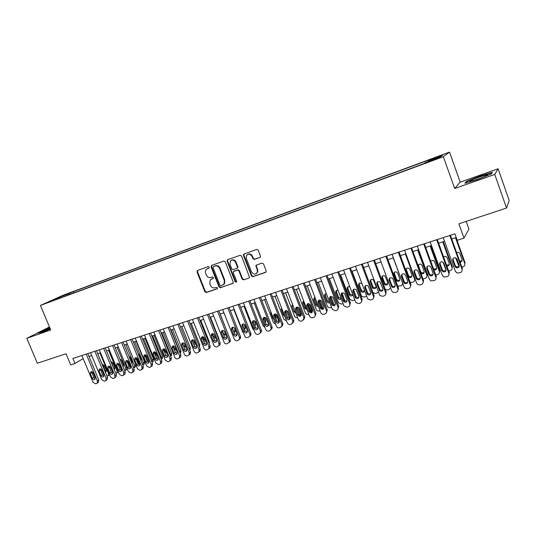 <?xml version="1.0" encoding="UTF-8"?>
<svg xmlns="http://www.w3.org/2000/svg" width="536" height="536" viewBox="0 0 536 536"><rect width="100%" height="100%" fill="white"/><g stroke="black" fill="none" stroke-linecap="round" stroke-linejoin="round"><path stroke-width="0.8" d="M209.301 267.129L208.283 266.6L197.543 270.412L196.98 271.879L204.859 291.778L206.3 292.542L217.06 288.884L217.469 287.859L216.45 287.33L215.05 287.805C212.993 288.261 211.445 287.45 210.4 285.366L209.744 283.698L210.313 279.872L213.274 278.345L213.395 277.507L212.37 276.978L210.97 277.467C208.919 277.936 207.365 277.125 206.32 275.035L205.663 273.367C205.107 271.739 205.375 270.372 206.481 269.266L209.127 268.027L209.301 267.129M438.817 156.217L434.328 158.033L438.817 156.217M259.819 257.528L260.489 256.818L260.456 256L258.205 250.178L256.677 249.408L243.545 254.285L243.438 255.411L251.411 275.926L252.918 276.697L265.568 272.402L266.204 270.888L263.498 263.88L261.97 263.109L256.543 264.985L255.886 265.655L257.253 269.956L257.374 272.054C255.585 274.814 253.642 274.767 251.538 271.92L246.292 258.399L246.493 255.531C248.483 253.528 250.319 253.816 251.994 256.396L252.871 258.66L254.392 259.431L260.208 257.287M49.466 326.98L26.8 338.323L37.346 363.254L66.029 353.767L70.692 364.902L74.98 363.522L72.863 358.45L454.91 233.81L457.228 240.275L463.995 238.098L468.94 229.086L466.199 221.381M494.762 174.455L498.118 168.786L460.196 182.153L454.675 188.491L494.762 174.455L506.527 208.042L458.883 223.8L463.995 238.098M454.675 188.491L443.346 156.693L40.434 305.433L63.255 295.175L449.523 152.103L443.346 156.693M26.8 338.323L50.712 329.948L40.434 305.433M225.288 261.843L223.814 261.086L211.673 265.394L211.09 266.874L218.996 286.961L220.457 287.725L233.173 283.135L233.227 282.117L225.288 261.843M227.706 259.699L240.088 255.304L241.589 256.067L249.568 277.427L248.932 278.05L243.605 279.866L242.111 279.089L238.889 270.834L237.401 270.07L233.381 271.685L233.294 272.777L236.637 281.34L236.617 282.03L235.177 281.836L227.11 261.2L227.706 259.699M498.118 168.786L509.2 200.504L506.527 208.042M63.717 295.416L70.424 292.736L63.717 295.416M428.472 161.483L428.304 160.606L429.624 159.701L73.345 291.618L69.218 293.487L69.05 294.666M428.304 160.606L442.542 155.333L439.895 157.262L425.336 162.636L423.922 163.607L55.644 299.617L60.005 297.648L50.719 301.078L60.052 296.877L69.218 293.487M460.196 182.153L449.523 152.103M89.03 356.5L91.757 355.616M97.699 353.693L100.493 352.782M106.47 350.852L109.337 349.921M115.341 347.971L118.275 347.02M124.312 345.063L127.32 344.092M133.39 342.122L136.472 341.124M142.576 339.147L145.732 338.122M151.862 336.139L155.098 335.087M161.269 333.091L164.579 332.019M170.776 330.009L174.173 328.91M180.404 326.893L183.882 325.761M190.146 323.731L193.71 322.578M200.008 320.535L203.653 319.356M209.985 317.305L213.717 316.093M220.088 314.029L223.907 312.79M230.312 310.719L234.225 309.446M240.671 307.363L244.671 306.063M251.15 303.966L255.25 302.639M261.762 300.529L265.963 299.162M272.509 297.045L276.81 295.651M283.397 293.514L287.792 292.093M294.418 289.942L298.921 288.482M305.587 286.325L310.197 284.83M316.897 282.66L321.613 281.132M328.354 278.948L333.178 277.38M339.958 275.182L344.903 273.581M351.723 271.377L356.782 269.735M378.543 291.993L375.964 293.54L373.331 292.837L372.761 291.939L363.656 267.504L368.815 265.836M375.716 263.598L381.016 261.883M387.957 259.632L393.377 257.876M400.365 255.612L405.913 253.816M412.941 251.538L418.616 249.696M425.691 247.404L431.5 245.522M438.615 243.217L444.558 241.287M451.721 238.969L456.23 237.508M74.98 363.522L83.181 358.577M73.868 292.884L73.345 291.618M237.676 267.9L237.475 267.39M60.648 297.768L60.052 296.877M49.788 327.751L37.788 333.231L42.19 332.22L50.31 328.99M492.403 172.304L479.961 176.029L466.407 181.443L464.886 183.312L477.335 179.627L491.318 174.032L492.403 172.304M466.588 181.945L466.407 181.443M209.187 267.96L207.271 268.75M211.264 279.156L213.301 278.311M197.69 270.358L197.476 271.605L205.342 291.477L206.782 292.241L217.395 288.629M211.794 265.353L211.566 266.606L219.465 286.666L220.919 287.43L233.053 283.31M213.415 266.566L213.006 267.605L219.948 285.252L220.973 285.782L224.048 284.053L224.35 280.576L219.593 268.469C218.541 266.359 216.973 265.548 214.896 266.037L213.683 266.412M223.351 284.804L224.504 283.765L224.805 280.288L224.35 280.576M213.884 266.298L215.371 265.769C217.442 265.286 219.003 266.097 220.061 268.201L224.805 280.288M248.932 278.05L243.605 279.866M233.977 271.236L237.843 269.796L239.337 270.559L242.547 278.807L244.041 279.578M227.8 259.665L227.565 260.938L235.626 281.547L236.57 282.11M235.545 262.251C234.098 259.873 232.383 259.458 230.393 261.012L229.951 264.221L231.793 268.938L233.281 269.702L237.307 268.06L237.388 266.982L235.545 262.251L235.994 261.983C234.835 259.886 233.287 259.324 231.344 260.288M237.227 268.208L237.75 267.792L237.837 266.714L237.388 266.982M235.994 261.983L237.837 266.714M247.699 254.439C249.682 253.448 251.257 254.01 252.429 256.134L253.3 258.399L254.814 259.169L260.221 257.273M256.422 273.521L257.796 271.772L257.675 269.682L257.253 269.956M256.55 264.985L256.335 266.231L257.675 269.682M244.128 253.87L243.88 255.156L251.84 275.638L253.34 276.415L266.01 272.107M99.971 352.956L108.507 373.579L108.969 373.264M102.885 364.38L104.922 370.229L106.369 371.421M109.592 374.765L109.13 375.093M105.411 372.312L106.014 372.011L106.275 370.282L104.319 365.565L102.168 364.48M107.039 376.245L108.198 375.716L108.507 373.579M86.209 354.095L97.405 381.029L97.11 383.213L96.514 383.568L95.643 383.83L93.083 382.356L81.901 355.495M98.095 382.55L98.825 380.078L87.81 353.572M95.12 377.652L94.865 379.414C93.901 380.011 93.063 379.709 92.359 378.503L90.35 373.686L90.638 371.883C91.602 371.321 92.427 371.636 93.11 372.822L95.12 377.652M95.227 378.778L93.787 377.565L91.683 371.609M49.955 328.139L42.625 331.523L50.304 328.963M38.806 332.997L49.882 327.965M471.566 180.197L470.173 180.967C467.519 182.709 481.047 178.401 486.092 175.875L486.923 175.446C491.405 173.014 477.027 177.483 471.566 180.197M492.095 172.8L491.231 174.066M465.663 183.084L466.876 181.59L480.008 176.337L492.068 172.733M108.513 350.189L117.069 370.932L117.799 370.436M111.394 361.673L113.424 367.582L114.912 368.775M118.362 371.81L117.652 372.473M114.201 369.592L114.825 367.616L112.868 362.872L110.945 361.693M115.836 373.538L116.774 373.063L117.069 370.932M121.685 370.128L119.019 363.844M117.15 347.388L125.732 368.259L126.724 367.575M122.644 365.726L123.555 366.101M127.179 368.674L126.268 369.82M123.079 366.778L123.474 364.922L121.511 360.152L119.85 358.939M124.734 370.805L125.451 370.383L125.732 368.259M130.663 367.756L127.541 360.688M125.886 344.554L134.489 365.552L135.755 364.674M131.782 363.281L132.292 363.401M135.903 365.036L135.514 366.765L134.978 367.14M132.024 363.877L132.225 362.202L130.255 357.398L128.881 356.206M133.725 368.024L134.221 367.663L134.489 365.552M139.548 365.11L136.245 357.686M134.717 341.693L143.346 362.818L144.613 361.921L144.365 364.018L143.782 364.426M136.171 341.224L144.613 361.921M141.048 360.862L141.062 359.442L139.092 354.611L138.047 353.526M142.804 365.17L143.346 362.818M94.892 351.261L106.121 378.356L105.833 380.54L105.21 380.915L104.339 381.183L101.753 379.696L90.537 352.681M106.771 379.903L107.234 379.582L107.522 377.411L96.48 350.745M103.83 374.959L103.582 376.721C102.604 377.344 101.753 377.043 101.029 375.823L99.019 370.972L99.294 369.177C100.272 368.594 101.11 368.902 101.813 370.101L103.83 374.959M103.93 376.111L102.443 374.885L100.339 368.875M103.683 348.393L114.939 375.656L114.664 377.826L114.007 378.235L113.123 378.503L110.523 377.009L99.274 349.834M115.541 377.223L116.044 376.875L116.319 374.711L105.244 347.884M112.634 372.239L112.393 374.001C111.401 374.644 110.537 374.349 109.8 373.116L107.783 368.232L108.051 366.436C109.043 365.827 109.893 366.135 110.61 367.354L112.634 372.239M112.728 373.411L111.193 372.178L109.096 366.115M112.567 345.492L123.856 372.929L123.595 375.086L122.912 375.522L122.014 375.79L119.387 374.296L108.111 346.946M124.406 374.517L124.955 374.135L125.216 371.984L114.114 344.99M121.538 369.492L121.31 371.24C120.305 371.917 119.428 371.629 118.677 370.369L116.654 365.465L116.908 363.669C117.913 363.033 118.778 363.334 119.508 364.567L121.538 369.492M121.625 370.684L120.044 369.438L117.947 363.328M121.558 342.564L132.881 370.162L132.633 372.306L131.91 372.775L131.005 373.049L128.359 371.548L117.049 344.032M133.377 371.783L133.973 371.361L134.214 369.224L123.079 342.062M130.543 366.704L130.328 368.446C129.31 369.163 128.419 368.875 127.648 367.602L125.618 362.658L125.866 360.875C126.885 360.205 127.762 360.5 128.513 361.753L130.543 366.704M130.623 367.924L129.002 366.671L126.905 360.5M148.231 362.128L145.115 354.819M143.655 338.799L152.298 360.051L153.551 359.16L153.323 361.237L152.686 361.693M145.082 338.337L153.551 359.16M150.12 357.693L147.373 350.933M146.154 355.14L147.809 358.423M151.969 362.236L152.298 360.051M130.65 339.596L142.006 367.368L141.779 369.498L141.022 370.001L140.104 370.276L137.43 368.768L126.094 341.084M142.449 369.016L143.092 368.554L143.32 366.43L132.157 339.107M139.655 363.89L139.454 365.619C138.429 366.369 137.518 366.095 136.727 364.795L134.69 359.823L134.931 358.048C135.956 357.345 136.854 357.633 137.618 358.912L139.655 363.89M139.729 365.13L138.06 363.87L136.03 358.912L135.963 357.646M156.881 358.792L154.301 352.467M152.686 335.871L161.356 357.251L162.589 356.366L162.381 358.417L161.684 358.919M154.1 335.415L162.589 356.366M159.112 354.008L156.994 348.789M155.018 351.964L156.15 354.745L157.269 355.87M161.222 359.207L161.356 357.251M139.856 336.595L151.239 364.54L151.031 366.644L150.234 367.187L149.303 367.475L146.609 365.954L135.239 338.095M151.621 366.222L152.325 365.706L152.532 363.609L141.337 336.112M148.874 361.043L148.686 362.751C147.648 363.549 146.723 363.281 145.913 361.954L143.869 356.956L144.09 355.194C145.129 354.45 146.047 354.732 146.831 356.031L148.874 361.043M148.941 362.303L147.219 361.036L145.189 356.051L145.129 354.758M161.832 332.91L170.522 354.417L171.728 353.539L171.54 355.562L170.783 356.118M163.219 332.461L171.728 353.539M164.049 348.903L165.262 351.904L166.783 353.137M170.555 356.065L170.522 354.417M149.162 333.553L160.579 361.679L160.398 363.756L159.554 364.346L158.616 364.634L155.896 363.113L144.492 335.08M160.894 363.388L161.664 362.825L161.852 360.748L150.623 333.077M158.2 358.162L158.033 359.85C156.981 360.695 156.036 360.44 155.206 359.087L153.155 354.055L153.363 352.306C154.415 351.522 155.346 351.79 156.15 353.117L158.2 358.162M158.254 359.442L156.492 358.169L154.448 353.15L154.401 351.844M171.078 329.915L179.788 351.556L180.974 350.678L180.813 352.675L180.13 353.231M172.438 329.473L180.974 350.678M173.249 345.975L174.481 349.03L176.371 350.269M179.942 352.762L179.788 351.556M158.582 330.484L170.026 358.785L169.872 360.828L168.981 361.472L168.036 361.76L165.289 360.232L153.859 332.025M170.274 360.527L171.118 359.897L171.279 357.86L160.023 330.015M167.634 355.241L167.493 356.909C166.428 357.8 165.47 357.559 164.606 356.179L162.555 351.12L162.736 349.392C163.802 348.561 164.746 348.815 165.584 350.169L167.634 355.241M167.688 356.547L165.865 355.268L163.822 350.216L163.781 348.889M180.424 326.88L189.161 348.661L190.327 347.784L189.757 350.196M181.771 326.451L190.327 347.784M184.23 343.375L185.536 346.042M182.756 343.509L183.808 346.129L186.039 347.295M182.535 342.946L181.818 343.476C182.903 342.524 183.888 342.759 184.786 344.166L186.85 349.305L186.749 350.906C185.677 351.924 184.672 351.71 183.741 350.269L181.684 345.137L181.818 343.476M168.116 327.375L179.594 355.85L179.466 357.86L177.563 358.859C176.351 359.08 175.426 358.571 174.796 357.324L163.333 328.93M179.761 357.633L180.686 356.929L180.813 354.933L169.53 326.913M177.181 352.293L177.061 353.928C175.996 354.879 175.011 354.651 174.12 353.244L172.063 348.145L172.224 346.444C173.296 345.559 174.267 345.807 175.125 347.187L177.181 352.293M177.228 353.613L175.359 352.333L173.309 347.254L173.275 345.901M191.211 323.389L199.787 344.862L199.432 346.96M193.456 339.965L194.4 342.33L195.493 343.449M193.67 343.851L195.794 344.206M177.764 324.226L189.268 352.889L189.175 354.845L187.211 355.917C185.985 356.145 185.054 355.629 184.418 354.376L172.927 325.801M189.175 354.845L190.367 353.921L190.468 351.971L179.151 323.771M186.883 350.645L184.96 349.365L182.903 344.253L182.883 342.879M200.759 320.294L209.355 341.901L209.261 343.79M202.876 336.735L203.921 339.362L205.482 340.608M203.68 341.244L205.636 341.003M187.526 321.037L199.064 349.887L198.997 351.784L196.973 352.943C195.727 353.17 194.789 352.655 194.153 351.395L182.629 322.639M199.131 351.723L200.176 350.866L200.236 348.976L188.893 320.595M196.625 346.283L196.558 347.844C195.479 348.929 194.454 348.735 193.483 347.254L191.419 342.095L191.526 340.467C192.618 339.456 193.63 339.67 194.555 341.117L196.625 346.283M196.652 347.643L194.675 346.357L192.612 341.211L192.598 339.817M210.42 317.165L219.036 338.906L219.13 340.367M212.457 333.586L213.556 336.353L215.539 337.606M213.73 338.404L215.552 337.64M197.409 317.815L208.973 346.852L208.946 348.681L206.849 349.928C205.596 350.162 204.645 349.646 204.002 348.373L192.451 319.436M208.993 348.708L210.092 347.763L210.119 345.948L198.749 317.379M206.521 343.228L206.487 344.728C205.402 345.894 204.357 345.727 203.345 344.213L201.268 339.013L201.348 337.439C202.44 336.347 203.479 336.541 204.451 338.022L206.521 343.228M206.541 344.601L204.504 343.315L202.44 338.136L202.44 336.729M220.196 313.995L228.999 336.595M222.333 330.88L223.298 333.318L225.368 334.565L225.502 334.022M223.867 335.435L225.361 334.578M207.412 314.552L219.003 343.777L219.016 345.519L216.845 346.879C215.579 347.12 214.621 346.598 213.971 345.318L202.394 316.193M218.976 345.666L220.142 344.615L220.129 342.879L208.725 314.123M216.537 340.132L216.531 341.566C215.459 342.832 214.387 342.685 213.321 341.13L211.244 335.898L211.285 334.384C212.383 333.198 213.442 333.372 214.46 334.893L216.537 340.132M216.551 341.526L214.46 340.239L212.39 335.027L212.39 333.593M232.859 335.476L223.894 312.796M233.475 330.779L235.291 331.483M234.098 332.354L235.317 331.416L234.406 327.818M217.536 311.249L229.16 340.668L229.214 342.31L226.969 343.797C225.683 344.038 224.718 343.516 224.068 342.229L212.457 312.91M229.093 342.578L230.306 341.405L230.252 339.77L218.822 310.833M226.681 336.997L226.708 338.357C225.636 339.724 224.544 339.603 223.425 338.008L221.341 332.742L221.348 331.295C222.44 330.015 223.519 330.156 224.597 331.724L226.681 336.997M226.688 338.41L224.53 337.117L222.46 331.878L222.467 330.431L221.348 331.295M243.565 333.225L242.728 332.112L233.87 309.567M244.027 328.159L245.327 328.367M244.423 329.178L245.394 328.193L244.242 324.159M227.787 307.905L239.438 337.519L239.532 339.04L238.245 340.36L237.214 340.675C235.914 340.923 234.935 340.394 234.286 339.1L222.648 309.587M239.364 339.442L240.597 338.142L240.51 336.628L229.046 307.497M236.946 333.828L237.006 335.094C235.954 336.575 234.835 336.494 233.649 334.846L231.559 329.553L231.532 328.193C232.611 326.793 233.716 326.906 234.855 328.521L236.946 333.828M236.946 335.248L234.728 333.968L232.651 328.689L232.671 327.221M254.191 330.404L252.845 328.983L243.967 306.291M254.593 325.211L255.484 325.218M254.861 325.895L255.592 324.916L255.505 323.791L254.299 320.695M238.165 304.522L249.85 334.33L249.97 335.71L248.63 337.191L247.585 337.513C246.265 337.76 245.28 337.238 244.63 335.931L232.959 306.217M249.769 336.266L251.009 334.826L250.888 333.446L239.398 304.12M247.337 330.618L247.424 331.771C246.413 333.385 245.267 333.345 244.001 331.65L241.843 325.064C242.895 323.536 244.027 323.603 245.24 325.272L247.337 330.618M247.331 332.052L245.053 330.772L242.969 325.459L242.996 323.979M264.891 327.396L263.089 325.821L254.191 302.981M265.742 317.754L268.489 324.019M265.24 322.089L265.769 322.022M265.4 322.518L265.796 320.588L264.523 317.312M260.322 315.65L262.895 322.27M268.375 325.566L268.255 324.226M248.671 301.091L260.389 331.101L260.536 332.32L259.143 333.988L258.084 334.31C256.751 334.565 255.759 334.035 255.103 332.722L243.404 302.813M260.302 333.044L261.541 331.436L261.394 330.223L249.877 300.703M257.856 327.369L257.97 328.387C257.005 330.156 255.84 330.163 254.479 328.407L252.282 321.915C253.294 320.24 254.453 320.267 255.759 321.989L257.856 327.369M257.843 328.816L255.505 327.543L253.414 322.19L253.448 320.695M275.692 324.253L273.454 322.618L264.536 299.631M276.007 314.076L278.687 321.004L279.216 320.528M276.047 319.014L276.214 317.339L274.908 313.969M270.834 311.724L270.821 313.118L272.864 318.384L273.836 319.476M278.807 322.304L278.687 321.004M259.31 297.621L271.055 327.838L271.223 328.87L269.789 330.739L268.717 331.067C267.364 331.328 266.365 330.792 265.702 329.473L253.977 299.363M270.961 329.787L272.201 327.992L272.033 326.96L260.489 297.239M268.516 324.072L268.643 324.943C267.739 326.873 266.553 326.94 265.092 325.131L262.861 318.752C263.819 316.91 264.998 316.877 266.405 318.659L268.516 324.072M268.496 325.533L266.084 324.267L263.987 318.88L264.027 317.379M286.599 320.997L283.946 319.376L275.008 296.234M286.465 310.532L289.246 317.741L290.077 316.977M290.291 317.567L289.989 318.907M286.78 315.356L285.447 310.672M281.581 308.006L281.32 309.815L283.363 315.114L284.817 316.381M289.38 318.947L289.246 317.741M270.09 294.103L281.862 324.528L282.03 325.345L280.562 327.456L279.484 327.784C278.117 328.052 277.105 327.516 276.442 326.183L264.684 295.872M281.762 326.484L282.975 324.474L282.807 323.657L271.229 293.735M279.303 320.742L279.437 321.439C278.62 323.55 277.42 323.67 275.832 321.814L273.588 315.563C274.459 313.547 275.665 313.453 277.192 315.289L279.303 320.742M279.276 322.21L276.797 320.957L274.7 315.53L274.74 314.016M297.614 317.634L297.567 317.654C296.214 317.915 295.215 317.399 294.572 316.093L285.608 292.797M297.098 307.054L299.932 314.438L300.797 313.62L300.676 315.563M298.425 307.45L300.797 313.62M292.71 304.87L295.336 311.697M297.56 311.396L296.153 307.409M292.515 304.374L291.819 305.875L293.996 311.805L295.879 313.125M300.086 315.503L299.932 314.438M281.005 290.546L292.803 321.171L292.951 321.761L291.484 324.126L290.385 324.461C289.005 324.729 287.979 324.193 287.316 322.853L275.531 292.334M292.703 323.134L293.862 320.897L293.715 320.314L282.11 290.184M290.224 317.366L290.351 317.875C289.654 320.173 288.442 320.361 286.713 318.451L284.469 312.361C285.232 310.143 286.445 309.982 288.113 311.872L290.224 317.366M290.197 318.846L287.644 317.6L285.541 312.14L285.594 310.612M308.763 314.21L308.347 314.337C306.981 314.605 305.976 314.083 305.326 312.769L296.341 289.319M307.892 303.617L310.753 311.094L311.584 310.284L311.523 312.12M309.051 303.644L311.584 310.284M303.456 301.915L302.599 302.693L303.631 300.783L303.564 302.297L305.614 307.651L306.699 308.796M307.409 305.219L307.021 304.2M302.599 302.693L304.763 308.448L307.054 309.734M310.913 311.959L310.753 311.094M292.053 286.941L303.986 318.123L302.538 320.756L301.426 321.098C300.026 321.365 298.994 320.83 298.324 319.483L286.512 288.75M303.785 319.744L304.763 316.923L293.132 286.586M301.292 313.949L301.379 314.25C300.83 316.736 299.611 317.004 297.735 315.047L295.51 309.131C296.127 306.713 297.346 306.471 299.168 308.421L301.292 313.949M301.259 315.429C300.093 315.751 299.222 315.342 298.632 314.197L296.522 308.703L296.582 307.168M320.059 310.733L319.268 310.981C317.882 311.249 316.863 310.726 316.213 309.406L307.208 285.795M318.86 300.214L321.707 307.711L322.511 306.907L322.511 308.589M319.878 299.993L322.511 306.907M314.491 297.353L314.371 298.706L316.475 304.26L318.096 305.574M318.471 302.123L318.076 301.085M314.913 297.232L313.54 299.483L315.657 305.051C316.267 306.217 317.158 306.605 318.337 306.217M321.855 308.294L321.707 307.711M303.249 283.289L315.141 314.424C315.483 315.838 315.014 316.81 313.734 317.346L312.609 317.687C311.188 317.962 310.15 317.419 309.48 316.066L297.634 285.119M315.007 316.307L315.985 313.58L304.294 282.948M312.501 310.485L312.528 310.572C312.146 313.252 310.94 313.594 308.897 311.597L306.713 305.868C307.161 303.242 308.381 302.927 310.371 304.917L312.501 310.485M312.461 311.972C311.269 312.334 310.371 311.932 309.761 310.759L307.59 305.051L307.704 303.684M331.503 307.215L330.323 307.577C328.943 307.858 327.918 307.342 327.255 306.043L318.216 282.231M329.988 296.85L332.802 304.281L333.573 303.483L333.647 304.964M330.893 296.415L333.573 303.483M325.493 293.882L325.419 295.41L327.496 300.884L329.586 302.157M329.62 298.833L329.385 298.224M326.384 293.715C324.903 293.875 324.32 294.693 324.628 296.174L326.712 301.668C327.489 302.961 328.501 303.262 329.74 302.565M314.592 279.591L326.478 310.86C326.873 312.314 326.411 313.325 325.077 313.888L323.938 314.23C322.525 314.511 321.473 313.982 320.789 312.642L308.904 281.447M326.377 312.816L327.288 310.016L315.604 279.256M323.851 306.974C323.57 309.721 322.364 310.116 320.226 308.153L318.076 302.512C318.31 299.791 319.503 299.369 321.667 301.239L323.851 306.974M323.818 308.468C322.618 308.87 321.7 308.495 321.057 307.322L318.913 301.701L318.974 300.153M343.073 303.604L341.512 304.133L338.531 302.833L329.359 278.62M341.305 293.547L341.727 294.679M342.089 292.897L344.903 301.232M336.628 290.371L336.554 291.899L338.732 297.607L341.184 298.592M338.042 290.257C336.28 290.117 335.529 290.914 335.797 292.656L337.982 298.391C339.013 299.684 340.099 299.812 341.251 298.766M326.082 275.839L337.995 307.329C338.39 308.796 337.915 309.815 336.568 310.384L335.409 310.733L332.347 309.393L320.32 277.722M337.901 309.285L338.772 306.492L327.06 275.524M335.348 303.423C335.161 306.083 333.968 306.552 331.777 304.823L329.519 298.934C329.66 296.308 330.839 295.812 333.05 297.433L335.348 303.423M335.315 304.91L332.568 303.999L330.323 298.13L330.39 296.582M354.778 299.879L352.849 300.649L349.975 299.57L340.648 274.961M352.822 290.371L353.17 291.309M353.459 289.44L356.273 297.339M347.904 286.82L347.831 288.341L350.129 294.277L352.788 294.934M349.908 286.907C347.877 286.304 346.946 287.035 347.107 289.092L349.412 295.048C350.758 296.328 351.911 296.234 352.856 294.767M355.549 297.788L355.415 297.292M337.727 272.04L349.66 303.751C350.062 305.232 349.573 306.257 348.206 306.833L347.033 307.188L344.078 306.076L343.81 305.547L331.885 273.95M349.573 305.701L350.403 302.927L338.665 271.739M347.006 299.818C346.899 302.391 345.727 302.934 343.496 301.433L341.117 295.309C341.177 292.783 342.33 292.207 344.561 293.594L347.006 299.818M346.966 301.306L344.253 300.616L341.888 294.512L341.948 292.964M366.604 296.013L364.333 297.118L361.572 296.24L352.078 271.256M365.023 286.057L365.438 287.162M359.321 283.222L359.254 284.743L361.679 290.88L364.299 291.343M367.602 292.958L367.743 294.076M362.115 284.013L361.827 283.624C359.649 282.499 358.557 283.115 358.564 285.487L361.003 291.651C362.966 292.89 364.112 292.408 364.433 290.211M349.519 268.194L361.485 300.133C361.88 301.621 361.385 302.659 359.998 303.235L358.812 303.597L355.978 302.686L355.556 301.949L343.603 270.124M361.405 302.063L362.189 299.309L350.423 267.9M358.805 296.174C358.772 298.659 357.626 299.262 355.381 297.969L352.869 291.631C352.862 289.199 353.981 288.569 356.219 289.735L358.805 296.174M358.778 297.648L356.105 297.158L353.599 290.847L353.66 289.306M376.808 282.827L377.163 283.765M370.885 279.584L370.818 281.092L372.895 286.666L373.384 287.423L375.964 287.698M375.997 286.257L373.337 279.812C371.167 278.874 370.108 279.551 370.168 281.829L372.741 288.18C374.932 289.232 376.011 288.596 375.997 286.257M361.472 264.295L373.465 296.462C373.86 297.962 373.358 299.008 371.951 299.597L370.751 299.959L368.044 299.229L367.455 298.304L355.475 266.251M373.391 298.371L374.128 295.651L362.336 264.014M370.771 292.475C370.791 294.88 369.679 295.537 367.435 294.445L364.775 287.912C364.715 285.567 365.8 284.877 368.024 285.849L370.771 292.475M370.745 293.942L368.111 293.641L367.609 292.864L365.465 287.135L365.525 285.601M382.597 275.906L382.537 277.4L384.62 283.015L385.243 283.892L387.776 284M387.803 282.579L384.995 275.98C382.845 275.209 381.82 275.926 381.92 278.13L384.64 284.643C386.811 285.527 387.87 284.837 387.803 282.579M385.284 289.4L387.749 289.916L388.935 289.554L390.563 287.698M373.585 260.342L385.605 292.743C386 294.251 385.485 295.309 384.064 295.906L382.845 296.274L380.272 295.698L379.515 294.612L367.508 262.325M385.545 294.626L386.228 291.939L374.409 260.074M382.892 288.73C382.959 291.055 381.88 291.758 379.642 290.84L376.842 284.14C376.734 281.876 377.786 281.145 379.997 281.936L382.892 288.73M382.872 290.177L380.285 290.05L379.642 289.145L377.491 283.37L377.545 281.849M393.27 257.91L402.502 282.66M394.456 272.181L394.409 273.655L396.493 279.31L397.25 280.295L399.749 280.254M402.925 283.805L402.368 284.583M399.769 278.854L397.672 273.166L396.814 272.114C394.69 271.491 393.699 272.248 393.833 274.378L396.687 281.031C398.844 281.769 399.869 281.045 399.769 278.854M397.712 286.07L400.881 285.876C402.288 285.286 402.804 284.254 402.422 282.774M385.866 256.335L397.913 288.971C398.302 290.499 397.779 291.557 396.332 292.16L395.099 292.535L392.66 292.093L391.736 290.867L379.709 258.345M397.866 290.82L398.489 288.18L386.65 256.081M395.179 284.938C395.287 287.189 394.228 287.933 392.017 287.169L389.069 280.321C388.928 278.13 389.947 277.353 392.131 277.996L393.022 279.089L395.179 284.938M395.166 286.358L392.613 286.385L391.829 285.373L389.679 279.558L389.726 278.057M405.39 253.984L414.556 279.022L414.938 278.465M406.476 268.415L406.435 269.869L408.519 275.558L409.41 276.63L411.876 276.449M415.212 279.216L414.522 280.79M411.889 275.075L409.792 269.347L408.794 268.214C406.697 267.719 405.732 268.509 405.899 270.58L407.99 276.288L408.881 277.36C411.018 277.97 412.017 277.206 411.889 275.075M410.248 282.539L412.988 282.157C414.415 281.554 414.938 280.516 414.556 279.022M398.308 252.275L410.382 285.152C410.777 286.686 410.241 287.758 408.774 288.368L407.521 288.75L405.209 288.415L404.124 287.068L392.071 254.312M410.355 286.961L410.918 284.368L399.052 252.034M407.635 281.085C407.769 283.276 406.744 284.06 404.546 283.43L403.628 282.325L401.464 276.449C401.297 274.318 402.288 273.507 404.439 274.023L405.471 275.196L407.635 281.085M407.628 282.485L405.102 282.653L404.191 281.547L402.034 275.692L402.067 274.218M417.671 250.004L426.857 275.223L427.319 274.492L426.844 276.945M418.321 249.789L427.319 274.492M418.643 264.61L418.616 266.024L420.706 271.759L421.718 272.898L424.17 272.583M420.934 273.434L421.236 273.628C423.346 274.117 424.324 273.327 424.17 271.25L422.067 265.481L420.948 264.281C419.547 263.846 418.589 264.275 418.06 265.568M422.917 278.861L425.256 278.385C426.703 277.775 427.239 276.723 426.857 275.223M410.931 248.161L423.025 281.279C423.413 282.827 422.87 283.906 421.383 284.522L420.117 284.911L417.926 284.663L416.68 283.222L404.6 250.225M423.011 283.035L423.514 280.502L411.621 247.934M420.258 277.186C420.418 279.323 419.413 280.134 417.243 279.625L416.197 278.439L414.027 272.516C413.839 270.445 414.804 269.608 416.928 270.017L418.087 271.25L420.258 277.186M420.264 278.546L417.752 278.854L416.713 277.675L414.556 271.779L414.576 270.332M433.101 273.387L430.81 267.082M430.113 245.97L439.319 271.37L439.741 270.653L439.326 273.032M430.73 245.769L439.741 270.653M433.302 268.382L434.187 269.106L436.632 268.663M430.978 260.757L430.85 261.615M433.845 269.869C435.889 270.171 436.807 269.34 436.612 267.37L434.508 261.561L433.269 260.308L430.676 261.132M435.735 275.062L437.691 274.559C439.158 273.95 439.701 272.884 439.319 271.37M423.721 243.987L435.842 277.353C436.23 278.914 435.674 280 434.167 280.63L430.797 280.851L429.41 279.323L417.303 246.084M435.848 279.048L436.284 276.589L424.371 243.773M433.048 273.233C433.235 275.316 432.25 276.154 430.1 275.745L428.934 274.506L426.763 268.536C426.555 266.513 427.5 265.655 429.604 265.963L430.877 267.256L433.048 273.233M433.075 274.546L430.569 274.988L429.41 273.749L427.246 267.806L427.252 266.405M446.113 270.265L442.971 262.111M442.729 241.883L451.949 267.471L452.33 266.76L451.982 269.059M443.299 241.703L452.33 266.76M446.522 265.119L449.262 264.684M446.877 266.091C448.699 266.057 449.483 265.173 449.228 263.444L447.118 257.595L445.771 256.295L443.52 256.804M448.706 271.156L450.287 270.687C451.774 270.064 452.33 268.992 451.949 267.471M436.686 239.76L448.833 273.373C449.222 274.941 448.652 276.047 447.125 276.677L443.842 276.965L442.314 275.37L430.18 241.883M448.867 274.995L449.235 272.616L437.296 239.559M446.026 269.226C446.22 271.27 445.255 272.127 443.131 271.806L441.852 270.512L439.674 264.503C439.453 262.519 440.384 261.642 442.461 261.863L443.848 263.203L446.026 269.226M446.066 270.486L443.553 271.055L442.28 269.769L440.11 263.779L440.103 262.426M459.05 266.56L455.533 257.722M455.513 237.743L464.752 263.518L465.081 262.814L456.036 237.569M459.774 261.394L462.059 260.637M460.049 262.164C461.643 261.89 462.3 260.985 462.012 259.464L459.895 253.568L458.448 252.235L456.585 252.516M461.838 267.136L463.057 266.76C464.565 266.131 465.127 265.052 464.752 263.518M449.838 235.465L462.005 269.34C462.394 270.921 461.811 272.033 460.263 272.67L457.061 273.012L455.399 271.363L443.238 237.622M462.005 269.34L462.36 268.59L450.394 235.284M459.178 265.159C459.386 267.163 458.441 268.047 456.33 267.806L454.95 266.466L452.766 260.409C452.538 258.466 453.449 257.561 455.506 257.716L457 259.089L459.178 265.159M459.238 266.352L456.706 267.062L455.325 265.729L453.155 259.699L453.128 258.406M207.981 268.389L207.499 268.657M212.062 278.74L211.586 279.022M206.782 292.241L206.3 292.542M205.342 291.477L204.859 291.778M197.476 271.605L196.98 271.879M233.033 283.33L232.624 283.591M220.919 287.43L220.457 287.725M219.465 286.666L218.996 286.961M211.566 266.606L211.09 266.874M220.061 268.201L219.593 268.469M215.371 265.769L214.896 266.037M242.547 278.807L242.111 279.089M239.337 270.559L238.889 270.834M237.843 269.796L237.401 270.07M234.346 271.008L233.897 271.283M235.626 281.547L235.177 281.836M227.565 260.938L227.11 261.2M254.814 259.169L254.392 259.431M253.3 258.399L252.871 258.66M252.429 256.134L251.994 256.396M256.335 266.231L255.913 266.499M265.977 272.12L265.568 272.402M253.34 276.415L252.918 276.697M251.84 275.638L251.411 275.926M243.88 255.156L243.438 255.411M98.825 380.078L97.405 381.029M92.359 378.503L93.787 377.565M90.35 373.686L91.79 372.755M107.522 377.411L106.121 378.356M101.029 375.823L102.443 374.885M99.019 370.972L100.44 370.048M116.319 374.711L114.939 375.656M109.8 373.116L111.193 372.178M107.783 368.232L109.183 367.314M125.216 371.984L123.856 372.929M118.677 370.369L120.044 369.438M116.654 365.465L118.027 364.547M134.214 369.224L132.881 370.162M127.648 367.602L129.002 366.671M125.618 362.658L126.978 361.746M143.32 366.43L142.006 367.368M136.727 364.795L138.06 363.87M134.69 359.823L136.03 358.912M156.666 354.383L156.15 354.745M152.532 363.609L151.239 364.54M145.913 361.954L147.219 361.036M143.869 356.956L145.189 356.051M166.06 351.341L165.262 351.904M161.852 360.748L160.579 361.679M155.206 359.087L156.492 358.169M153.155 354.055L154.448 353.15M175.56 348.259L174.481 349.03M171.279 357.86L170.026 358.785M164.606 356.179L165.865 355.268M162.555 351.12L163.822 350.216M184.987 345.264L183.808 346.129M180.813 354.933L179.594 355.85M174.12 353.244L175.359 352.333M172.063 348.145L173.309 347.254M198.869 345.559L199.787 344.862M194.4 342.33L193.369 343.094M190.468 351.971L189.268 352.889M183.741 350.269L184.96 349.365M181.684 345.137L182.903 344.253M208.712 342.404L209.355 341.901M203.921 339.362L203.157 339.938M200.236 348.976L199.064 349.887M193.483 347.254L194.675 346.357M191.419 342.095L192.612 341.211M218.668 339.201L219.036 338.906M213.556 336.353L213.067 336.729M210.119 345.948L208.973 346.852M203.345 344.213L204.504 343.315M201.268 339.013L202.44 338.136M220.129 342.879L219.003 343.777M213.321 341.13L214.46 340.239M211.244 335.898L212.39 335.027M230.252 339.77L229.16 340.668M223.425 338.008L224.53 337.117M221.341 332.742L222.46 331.878M240.51 336.628L239.438 337.519M233.649 334.846L234.728 333.968M231.559 329.553L232.651 328.689M250.888 333.446L249.85 334.33M244.001 331.65L245.053 330.772M241.904 326.317L242.969 325.459M261.394 330.223L260.389 331.101M254.479 328.407L255.505 327.543M252.376 323.041L253.414 322.19M273.28 318.029L272.864 318.384M271.236 312.769L270.821 313.118M272.033 326.96L271.055 327.838M265.092 325.131L266.084 324.267M262.982 319.724L263.987 318.88M284.08 314.478L283.363 315.114M282.036 309.192L281.32 309.815M282.807 323.657L281.862 324.528M275.832 321.814L276.797 320.957M273.722 316.367L274.7 315.53M294.88 310.994L293.996 311.805M292.837 305.681L291.946 306.465M293.715 320.314L292.803 321.171M286.713 318.451L287.644 317.6M284.603 312.97L285.541 312.14M305.614 307.651L304.763 308.448M303.564 302.297L302.706 303.081M304.763 316.923L303.885 317.781M297.735 315.047L298.632 314.197M295.617 309.527L296.522 308.703M316.475 304.26L315.657 305.051M314.424 298.874L313.6 299.651M315.952 313.493L315.108 314.337M308.897 311.597L309.761 310.759M306.773 306.043L307.644 305.225M327.476 300.83L326.692 301.614M325.419 295.41L324.628 296.174M327.288 310.016L326.478 310.86M320.2 308.1L321.031 307.269M318.076 302.512L318.913 301.701M344.239 300.596L344.769 300.019M338.618 297.359L337.868 298.137M336.554 291.899L335.797 292.656M338.772 306.492L337.995 307.329M331.657 304.562L332.454 303.738M329.519 298.934L330.323 298.13M349.901 293.842L349.184 294.612M347.831 288.341L347.107 289.092M350.403 302.927L349.66 303.751M343.261 300.977L344.018 300.16M341.117 295.309L341.888 294.512M361.324 290.278L360.641 291.041M359.254 284.743L358.564 285.487M362.189 299.309L361.485 300.133M355.013 297.346L355.737 296.535M352.869 291.631L353.599 290.847M372.895 286.666L372.252 287.423M370.818 281.092L370.168 281.829M374.128 295.651L373.465 296.462M366.925 293.668L367.609 292.864M364.775 287.912L365.465 287.135M384.62 283.015L384.011 283.758M382.537 277.4L381.92 278.13M386.228 291.939L385.605 292.743M378.999 289.936L379.642 289.145M376.842 284.14L377.491 283.37M396.493 279.31L395.923 280.047M394.409 273.655L393.833 274.378M398.489 288.18L397.913 288.971M391.226 286.157L391.829 285.373M389.069 280.321L389.679 279.558M408.519 275.558L407.99 276.288M406.435 269.869L405.899 270.58M410.918 284.368L410.382 285.152M403.628 282.325L404.191 281.547M401.464 276.449L402.034 275.692M420.706 271.759L420.459 272.127M418.616 266.024L418.361 266.385M423.514 280.502L423.025 281.279M416.197 278.439L416.713 277.675M414.027 272.516L414.556 271.779M436.284 276.589L435.842 277.353M428.934 274.506L429.41 273.749M426.763 268.536L427.246 267.806M449.235 272.616L448.833 273.373M441.852 270.512L442.28 269.769M439.674 264.503L440.11 263.779M454.95 266.466L455.325 265.729M452.766 260.409L453.155 259.699M211.733 265.374L211.345 265.588M224.504 283.765L224.048 284.053M237.75 267.792L237.307 268.06M227.76 259.705L227.304 259.967M257.796 271.772L257.374 272.054M256.309 265.387L255.886 265.655M243.987 254.03L243.545 254.285M108.198 375.716L109.552 374.805M98.524 382.255L97.11 383.213M43.148 331.596L42.625 331.523M471.245 181.175L470.173 180.967M116.774 373.063L118.108 372.158M125.451 370.383L126.764 369.478M134.221 367.663L135.514 366.765M143.099 364.916L144.365 364.018M107.234 379.582L105.833 380.54M116.044 376.875L114.664 377.826M108.051 366.436L108.406 366.209M124.955 374.135L123.595 375.086M116.908 363.669L117.297 363.415M133.973 371.361L132.633 372.306M125.866 360.875L126.288 360.594M152.07 362.128L153.323 361.237M143.092 368.554L141.779 369.498M134.931 358.048L135.387 357.74M161.236 359.247L162.381 358.417M152.325 365.706L151.031 366.644M144.09 355.194L144.593 354.852M170.622 356.239L171.54 355.562M161.664 362.825L160.398 363.756M153.363 352.306L153.912 351.924M180.116 353.19L180.813 352.675M171.118 359.897L169.872 360.828M162.736 349.392L163.346 348.963M189.717 350.102L190.193 349.74M180.686 356.929L179.466 357.86M172.224 346.444L172.894 345.968M200.176 350.866L198.997 351.784M191.526 340.467L192.344 339.864M210.092 347.763L208.946 348.681M201.348 337.439L202.26 336.762M220.142 344.615L219.016 345.519M211.285 334.384L212.296 333.613M230.306 341.405L229.214 342.31M240.597 338.142L239.532 339.04M231.532 328.193L232.624 327.335M251.009 334.826L249.97 335.71M241.843 325.064L242.902 324.213M261.541 331.436L260.536 332.32M252.282 321.915L253.32 321.071M278.847 322.009L279.437 321.479M272.201 327.992L271.223 328.87M262.861 318.752L263.866 317.908M289.406 318.538L290.304 317.714M281.782 308.522L281.192 309.031M282.975 324.474L282.03 325.345M273.588 315.563L274.559 314.733M300.08 315.014L300.937 314.197M292.71 305.091L291.819 305.875M293.862 320.897L292.951 321.761M284.469 312.361L285.407 311.53M310.853 311.429L311.684 310.619M304.87 317.265L303.986 318.123M295.51 309.131L296.415 308.307M321.741 307.791L322.538 306.987M314.371 298.706L313.54 299.483M315.985 313.58L315.141 314.424M306.713 305.868L307.59 305.051M327.496 300.884L326.712 301.668M320.226 308.153L321.057 307.322M338.732 297.607L337.982 298.391M331.777 304.823L332.568 303.999M350.129 294.277L349.412 295.048M343.496 301.433L344.253 300.616M361.679 290.88L361.003 291.651M355.381 297.969L356.105 297.158M373.384 287.423L372.741 288.18M367.435 294.445L368.111 293.641M385.243 283.892L384.64 284.643M379.642 290.84L380.285 290.05M397.25 280.295L396.687 281.031M392.017 287.169L392.613 286.385M409.41 276.63L408.881 277.36M404.546 283.43L405.102 282.653M421.718 272.898L421.236 273.628M417.243 279.625L417.752 278.854M434.187 269.106L433.798 269.735M430.1 275.745L430.569 274.988M443.131 271.806L443.553 271.055M456.33 267.806L456.706 267.062"/></g></svg>
